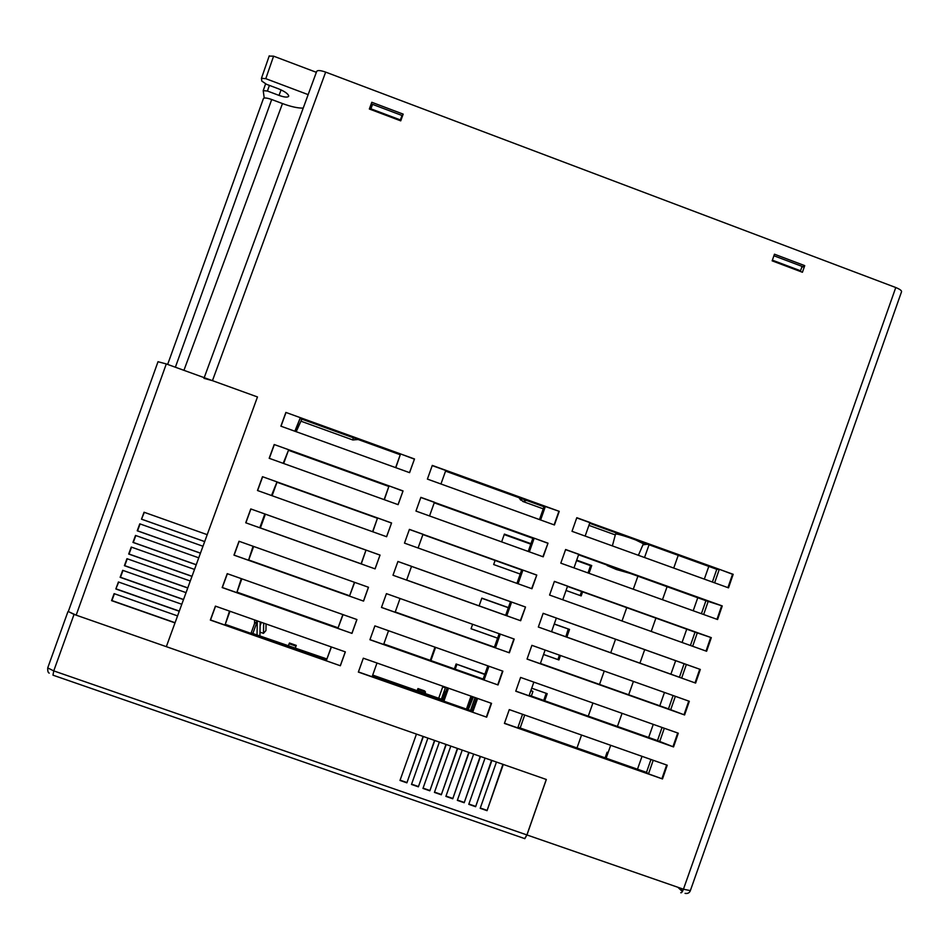 <?xml version="1.0" encoding="UTF-8"?>
<svg xmlns="http://www.w3.org/2000/svg" width="949" height="949" viewBox="0 0 949 949"><rect width="100%" height="100%" fill="white"/><g stroke="black" fill="none" stroke-linecap="round" stroke-linejoin="round"><path stroke-width="1.42" d="M708.796 566.399L704.324 579.115M697.776 597.751L693.197 610.765M686.732 629.175L682.058 642.473M675.652 660.682L670.896 674.193M664.478 692.462L659.792 705.795M653.268 724.36L648.653 737.468M642.022 756.341L637.491 769.212M144.343 512.341L141.496 519.186L144.046 512.235L207.214 534.667L257.476 396.955L166.324 646.66L546.339 779.485L526.956 834.954L524.797 838.691M68.304 611.547L76.169 615.154L166.3 363.942L257.476 396.955L212.457 380.656L203.952 378.343M901.455 291.972L901.503 291.889C901.953 290.738 900.043 289.291 895.773 287.523L325.661 72.112C320.465 70.309 317.464 70.084 316.658 71.436L316.622 71.555M579.127 554.37L565.616 549.507L560.812 563.16L717.574 619.519L722.26 605.937L565.568 549.637M567.929 586.233L554.394 581.381L549.578 595.059L706.602 651.263L711.311 637.645L554.37 581.452M556.719 618.167L543.16 613.315L538.332 627.028L695.617 683.078L700.326 669.436L543.148 613.351M545.473 650.172L531.891 645.344L527.051 659.081L684.597 714.965L689.318 701.287L545.473 650.172M534.204 682.248L520.598 677.432L515.758 691.204L673.553 746.922L678.298 733.209L534.204 682.248M522.911 714.395L509.281 709.603L504.417 723.411L662.497 778.951L667.242 765.214L522.911 714.395M545.711 506.446L432.293 465.413L427.394 479.091L554.43 524.975L559.234 511.345L545.711 506.446L544.002 506.754L445.556 471.131M434.559 502.294L420.87 497.359L415.959 511.072L543.196 556.826L548.012 543.172L420.822 497.49M423.124 534.299L409.41 529.376L404.488 543.125L531.95 588.748L536.778 575.058L409.375 529.459M411.664 566.375L397.928 561.476L392.993 575.248L520.669 620.741L525.509 607.016L397.916 561.5M400.181 598.534L386.421 593.647L381.474 607.455L509.364 652.805L514.204 639.057L400.181 598.534M388.663 630.765L374.879 625.889L369.932 639.733L498.023 684.953L502.887 671.168L388.663 630.765M377.133 663.066L363.313 658.203L358.354 672.082L486.671 717.171L491.535 703.351L377.133 663.066M299.73 417.441L285.874 412.424L280.88 426.172L409.588 472.661L414.499 458.972L285.874 412.424M288.081 449.518L274.202 444.523L269.184 458.296L398.117 504.654L403.04 490.93L274.202 444.523M276.396 481.677L262.493 476.695L257.476 490.503L386.623 536.731L391.557 522.97L262.493 476.695M264.688 513.907L250.773 508.937L245.732 522.78L375.092 568.878L380.039 555.082L250.773 508.937M252.956 546.209L239.006 541.262L233.964 555.129L363.55 601.097L368.497 587.277L252.956 546.209M241.188 578.593L227.226 573.659L222.161 587.561L351.972 633.386L356.931 619.543L241.188 578.593M229.397 611.061L215.411 606.126L210.334 620.065L340.359 665.759L345.341 651.88L229.397 611.061M774.455 254.202L772.142 260.845L802.427 272.256L804.728 265.625L774.455 254.202M371.783 102.278L369.339 109.005L400.739 120.855L403.183 114.129L371.783 102.278L370.217 109.349M590.29 522.591L576.802 517.703L572.01 531.321L728.512 587.858L733.186 574.311L576.731 517.893M576.98 747.954L581.559 735.048M588.261 716.151L592.923 703.019M599.519 684.419L604.252 671.05M610.741 652.758L615.545 639.223M622.022 620.99L626.743 607.668M633.28 589.21L637.906 576.185M644.525 557.526L649.045 544.785M445.567 687.29L442.91 686.352M277.013 482.246L272.102 495.734M265.376 514.204L260.382 527.929M253.632 546.458L248.697 559.993M241.841 578.831L236.989 592.129M495.105 560.456L493.67 564.536L520.23 574.062M566.043 590.48L581.179 595.901L582.591 591.832M566.861 637.123L569.542 629.412L554.275 623.967M508.391 607.597L481.831 598.131L479.115 605.865M472.626 624.276L471.048 628.76L497.584 638.179M543.552 654.502L558.925 659.958L560.468 655.498M544.738 700.777L547.205 693.672L531.713 688.203M530.966 543.67L504.382 534.097L501.641 541.879M589.032 573.303L591.725 565.545L576.695 560.135M701.406 613.718L705.914 600.693L578.57 554.809M690.421 645.474L695.024 632.153L567.466 586.411M551.571 631.678L679.425 677.23L684.11 663.695L556.339 618.084M540.408 663.458L668.476 708.879L673.09 695.522M529.21 695.297L657.491 740.588L662.034 727.468M518 727.219L646.494 772.379L650.955 759.485M539.471 519.577L544.002 506.754M528.225 551.44L532.84 538.344L434.227 502.816M516.944 583.374L521.665 569.981L422.886 534.56M406.647 580.041L505.663 615.32L510.467 601.702L411.522 566.387L406.623 580.1L506.778 615.782L511.618 602.081L510.467 601.702M395.247 611.963L494.417 647.147L499.162 633.707M383.811 643.968L483.16 679.033L487.822 665.83M372.352 676.032L471.867 711.003L476.445 698.037M395.626 467.62L400.253 454.749L300.014 418.485L295.329 431.392M384.131 499.625L388.853 486.469L288.46 450.301L283.656 463.503M372.613 531.713L377.441 518.261L276.871 482.199L271.972 495.686M265.257 514.168L260.275 527.893L361.083 563.813L365.994 550.123L264.807 513.967L259.789 527.786L361.261 563.943L365.994 550.123M253.537 546.422L248.626 559.957L349.612 595.782L354.452 582.283M241.781 578.807L236.953 592.117L338.105 627.823L342.862 614.561M229.99 611.263L225.245 624.335L326.563 659.946L331.248 646.91M712.379 582.034L716.78 569.293L589.649 523.29M471.012 696.127L466.445 709.105M435.579 647.36L430.882 660.587M472.104 696.507L467.537 709.484M449.672 667.218L453.029 668.404M442.946 686.246L438.699 698.262M424.986 693.446L425.472 692.058L424.666 690.919L417.94 688.559L417.18 690.706M296.278 645.403L295.388 647.894L295.993 646.15L289.137 643.742L289.481 643.007L296.278 645.403L295.993 646.15M260.334 632.259L259.955 633.28M326.729 659.508L251.497 633.066L326.919 658.974M250.999 633.386L254.534 623.623L257.309 621.204L257.037 634.418M253.027 633.007L257.309 621.204M260.109 625.771L261.366 622.307M263.68 623.125L263.478 633.363L265.945 630.551L266.076 623.967M259.919 635.427L260.192 621.892M254.617 619.934L254.534 623.623M442.72 686.886L445.378 687.823M471.285 696.222L466.718 709.2M569.542 629.412L554.228 624.098M508.344 607.728L481.784 598.261M471.06 628.724L497.596 638.143L471.06 628.736M558.925 659.958L543.552 654.478L557.917 659.567L559.447 655.13M590.539 565.651L576.529 560.61M530.799 544.145L504.216 534.584M289.137 643.742L288.508 645.474M484.761 674.478L456.101 663.992L484.88 674.158M530.93 690.433L532.935 691.489L530.811 690.742M456.101 663.992L454.381 668.879M447.655 687.906L443.408 699.923L444.061 700.742L372.506 675.593M372.696 675.071L443.408 699.923M456.837 664.608L455.223 669.175M448.497 688.203L444.061 700.742M532.935 691.489L531.345 696.056M524.702 715.024L520.171 727.99M475.034 697.539L470.467 710.516M468.26 709.745L473.361 696.957M303.205 108.103C297.95 108.233 291.035 106.715 282.47 103.56L271.699 99.515C266.799 97.818 264.024 97.533 263.359 98.672L263.336 98.791M608.012 752.877L607.087 752.225L605.142 757.848M607.087 752.225L608.119 752.593M580.159 595.545L581.571 591.476M565.841 636.767L568.214 629.092M543.718 700.421L546.185 693.316M591.725 565.545L590.575 565.568L588.012 572.935M441.356 699.199L445.615 687.183M434.986 647.147L430.3 660.374M447.193 687.74L445.567 692.379L444.844 691.548L442.056 699.449M263.478 633.363L259.979 632.141M425.472 692.058L418.687 689.674L418.201 691.062M418.687 689.674L417.94 688.559M705.914 600.693L722.26 605.937M716.981 619.317L721.631 605.865M703.66 614.525L708.31 601.061L708.927 601.132M573.979 567.893L578.724 554.37M695.024 632.153L711.311 637.645M706.02 651.05L710.694 637.526M692.663 646.269L697.349 632.722L697.942 632.864M562.769 599.78L567.549 586.174M684.11 663.695L700.326 669.436M695.024 682.865L699.733 669.247M547.692 630.373L551.547 631.737L556.351 618.048M679.425 677.23L685.451 679.46M551.547 631.737L681.655 678.096L686.364 664.466L686.946 664.656M668.476 708.879L684.597 714.965M684.027 714.704L688.737 701.074M527.075 659.033L540.313 663.719L545.117 650.041M540.313 663.719L670.635 709.947L675.344 696.317M657.491 740.588L673.553 746.922M672.995 746.614L677.705 733.008M515.782 691.109L529.044 695.783L533.848 682.117M529.044 695.783L659.591 741.869L664.3 728.263M646.494 772.379L648.511 773.862L662.497 778.951M661.951 778.595L666.649 765.001M504.477 723.257L517.763 727.907L522.555 714.265M517.763 727.907L648.511 773.862L653.22 760.279M440.953 483.99L445.781 470.49L432.222 465.603M540.61 519.981L545.355 506.517L559.234 511.345M554.121 524.868L558.866 511.428M429.541 515.959L434.393 502.377M532.84 538.344L534.133 538.308L529.352 551.843M542.899 556.719L548.012 543.172M547.656 543.196L534.465 538.285M521.665 569.981L522.887 570.159L518.071 583.777M531.642 588.629L536.778 575.058M536.434 575.023L523.196 570.183M418.094 547.988L422.981 534.323M505.663 615.32L510.633 617.17M520.36 620.634L525.509 607.016M525.188 606.933L511.902 602.164M402.72 578.712L406.623 580.1M494.417 647.147L495.461 647.811L500.301 634.11M381.498 607.407L509.364 652.805M509.067 652.651L513.895 638.95M395.14 612.235L400.051 598.487M483.16 679.033L484.12 679.923L488.96 666.234M369.968 639.626L498.023 684.953M497.751 684.739L502.579 671.062M383.645 644.442L388.544 630.717M471.867 711.003L472.756 712.094L477.584 698.44M358.414 671.928L486.671 717.171M486.41 716.91L491.226 703.245M372.103 676.732L377.002 663.019M294.854 431.214L300.014 418.485M400.253 454.749L395.816 467.691M409.517 472.638L414.499 458.972M414.357 459.138L400.786 454.013M285.946 412.661L281.023 426.22M283.193 463.337L288.46 450.301M388.853 486.469L384.333 499.696M398.046 504.631L403.04 490.93M402.922 491.048L389.304 485.983M274.297 444.701L269.326 458.343M271.497 495.52L276.871 482.199M377.441 518.261L372.803 531.784M386.551 536.707L391.557 522.97M391.451 523.029L377.797 518.035M262.612 476.825L257.618 490.55M260.275 527.893L255.827 526.375M361.083 563.813L365.175 565.331M375.021 568.842L380.039 555.082M379.956 555.094L366.255 550.171M250.892 509.02L245.874 522.828M248.626 559.957L253.075 546.256M349.612 595.782L354.653 582.354M239.148 541.31L234.118 555.141L363.55 601.097M363.491 601.025L368.426 587.253M236.953 592.117L241.307 578.641M338.105 627.823L343.063 614.632M227.369 573.706L222.339 587.514L351.972 633.386M351.937 633.268L356.86 619.507M225.245 624.335L229.516 611.097M326.563 659.946L331.438 646.981M215.553 606.174L210.536 619.97L340.359 665.759M340.347 665.581L345.27 651.856M804.728 265.625L801.691 267.488M585.153 536.078L589.875 522.638M716.78 569.293L719.247 569.459L714.621 582.84M727.919 587.645L732.545 574.275L733.186 574.311M732.545 574.275L719.876 569.483M264.237 98.103L263.205 90.63L267.428 91.033L279.03 95.398C284.403 97.296 287.618 97.593 288.662 96.312L288.721 95.873C287.938 93.631 284.463 91.258 278.294 88.731L266.527 84.307L261.805 81.08L261.461 78.293L265.779 78.672L273.597 56.169L269.231 56.074M273.597 56.169L316.349 72.314M308.152 94.627L265.779 78.672M400.193 120.642L400.383 119.93L370.905 108.827L372.53 104.366L401.996 115.481L400.525 120.76M628.879 537.49C620.836 534.821 616.375 533.694 615.521 534.109L612.378 545.912M638.392 555.307L643.41 543.753L635.794 539.993M519.103 497.751L522.935 501.499L543.267 508.854M630.183 573.41L616.411 569.507L607.158 565.557L609.282 565.877M615.759 568.214L612.579 567.443L617.514 569.554L623.718 571.073M296.183 431.7L301.663 419.565L300.94 418.817M300.94 421.19L352.803 439.956L358.188 439.529M401.996 115.481L400.383 119.93M370.905 108.827L370.739 109.538M800.066 271.367L800.553 270.785L772.379 260.168M773.909 255.767L802.071 266.384L800.553 270.785M118.708 582.081L115.837 588.973L179.254 611.251L177.558 615.901L114.129 593.635L111.555 600.634L175.007 622.888L166.324 646.66L76.169 615.154M141.496 519.186L204.676 541.606L202.979 546.244L139.788 523.836L137.225 530.799L200.453 553.196L198.756 557.822L135.517 535.438L132.955 542.413L196.218 564.785L194.521 569.424L131.247 547.063L128.684 554.038L191.983 576.387L190.286 581.025L126.976 558.688L124.402 565.675L187.748 588L186.051 592.639L122.694 570.325L120.12 577.312L183.501 599.614L181.805 604.264L118.411 581.974L115.837 588.973M116.193 588.914L179.314 611.097M166.3 363.942L158.02 361.723M141.804 519.257L204.687 541.571M140.084 523.931L137.546 530.835L200.476 553.125M135.814 535.544L133.287 542.437L196.241 564.702M131.543 547.17L129.017 554.038L192.018 576.28M127.273 558.795L124.746 565.663L187.783 587.882M122.99 570.432L120.476 577.289L183.548 599.483M114.426 593.742L111.911 600.563L175.067 622.71M67.925 611.666L47.723 667.906L53.761 670.896L52.966 675.166L524.655 838.596L526.897 834.93L546.28 779.461L503.29 764.443L487.039 810.671L480.194 808.299L496.457 762.047L491.902 760.457L475.627 806.709L468.77 804.325L485.058 758.073L480.502 756.472L464.203 802.735L457.335 800.363L473.658 754.075L469.091 752.486L452.756 798.773L445.888 796.389L462.234 750.09L457.667 748.488L441.309 794.799L434.428 792.403L450.811 746.092L446.232 744.49L429.85 790.814L422.969 788.429L439.363 742.094L434.784 740.493L418.379 786.828L411.486 784.443L427.904 738.097L423.325 736.495L406.884 782.842L399.992 780.446L416.445 734.087L74.034 614.406L68.316 611.512M502.923 764.313L487.039 810.671M486.778 810.256L480.289 808.002M491.558 760.339L475.627 806.709M475.39 806.294L468.877 804.04M480.182 756.365L464.203 802.735M463.978 802.344L457.442 800.066M468.782 752.379L452.756 798.773M452.554 798.37L445.994 796.092M457.382 748.393L441.309 794.799M441.131 794.408L434.535 792.118M445.959 744.407L429.85 790.814M429.683 790.434L423.064 788.133M434.535 740.41L418.379 786.828M418.224 786.46L411.581 784.147M423.1 736.412L406.884 782.842M406.765 782.474L400.098 780.161M677.847 887.256L682.378 891.55M895.773 287.523L683.446 889.201C682.426 891.906 681.524 893.068 680.741 892.689L681.109 892.807M325.661 72.112L212.457 380.656M526.956 834.954L683.446 889.201L690.35 890.636L901.491 291.889M175.375 367.227L271.699 99.515M183.928 370.324L282.47 103.56M526.565 500.443L522.828 501.463M588.914 525.366L615.308 534.916M643.09 544.489L647.704 544.299M642.947 544.821L646.684 544.335M352.803 439.956L353.23 437.738M267.428 91.033L269.409 85.386M279.03 95.398L281.07 89.894M74.034 614.406L53.761 670.896L526.897 834.93M678.238 555.343L673.719 568.06M667.088 586.707L662.461 599.709M655.913 618.131L651.192 631.429M644.715 649.638L639.911 663.161M633.422 681.418L628.677 694.763M622.081 713.328L617.419 726.436M610.705 745.309L606.126 758.192M682.639 891.087L679.021 887.671M316.669 71.436L204.213 377.666M167.653 364.428L263.371 98.684M685.059 893.365C687.74 893.804 689.508 892.89 690.35 890.636M261.461 78.269L269.255 55.837M519.056 497.727L520.704 500.123M263.253 90.546L265.566 83.915M158.032 361.688L68.292 611.583M49.253 673.114C48.091 672.817 47.58 671.085 47.723 667.906"/></g></svg>
